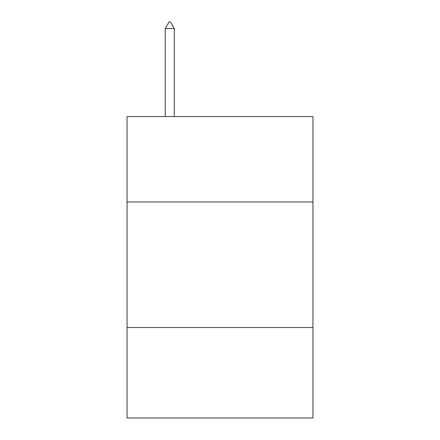 <?xml version="1.0" encoding="UTF-8"?>
<svg xmlns="http://www.w3.org/2000/svg" width="440" height="440" viewBox="0 0 440 440"><rect width="100%" height="100%" fill="white"/><g stroke="black" fill="none" stroke-linecap="round" stroke-linejoin="round"><path stroke-width="0.66" d="M127.056 201.965L312.945 201.965L312.945 116.556L127.056 116.556L127.056 418L312.945 418L312.945 327.564L127.056 327.564M312.945 327.564L312.945 201.965M174.279 28.534L170.511 22L169.004 22L165.237 28.534L174.279 28.534L174.279 116.556M165.237 28.534L165.237 116.556"/></g></svg>
